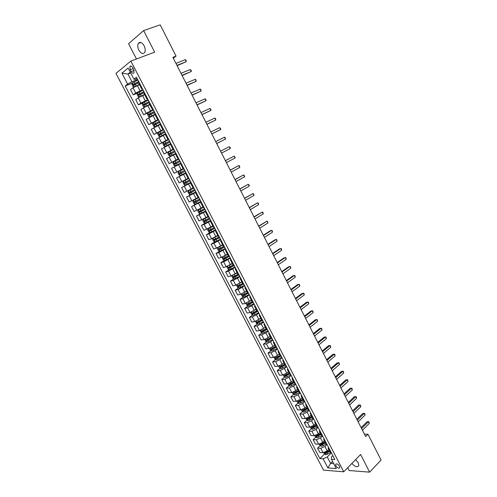 <?xml version="1.0" encoding="UTF-8"?>
<svg xmlns="http://www.w3.org/2000/svg" width="497" height="497" viewBox="0 0 497 497"><rect width="100%" height="100%" fill="white"/><g stroke="black" fill="none" stroke-linecap="round" stroke-linejoin="round"><path stroke-width="0.75" d="M351.895 463.421C355.013 466.869 357.312 467.621 358.809 465.664L358.281 462.8L355.585 459.638M144.124 45.767C141.987 42.32 140.055 41.524 138.34 43.382C137.427 45.202 137.601 47.464 138.868 50.16C141.005 53.608 142.931 54.39 144.658 52.514C145.553 50.713 145.379 48.464 144.124 45.767M339.476 466.167C337.873 463.962 336.587 463.372 335.618 464.403L335.91 465.9C337.513 468.106 338.799 468.69 339.768 467.658L339.476 466.167M347.701 467.727L349.149 470.529L369.65 472.15L381.044 460.036L367.954 434.235L364.425 434.154M115.956 73.388L323.504 470.131L343.744 471.783L130.866 61.075L115.956 73.388M130.866 61.075L154.673 52.173L143.627 30.597L128.568 43.705L136.464 58.981M173.31 58.211L176.062 56.124L172.875 57.354L365.649 436.559L367.954 434.235M130.195 69.797L131.14 71.618C132.239 73.37 133.208 73.767 134.041 72.811L133.718 69.549L132.767 67.716C131.668 65.964 130.699 65.567 129.872 66.517L130.195 69.797L133.239 68.629M130.264 72.183L127.934 74.047L131.953 81.763L127.617 84.099L125.194 85.981L319.888 458.576L324.504 454.072M127.617 84.099L121.902 73.14L128.127 68.064L133.91 79.197L134.985 79.408L137.122 78.563M332.822 455.674L331.269 457.209L331.48 459.315L334.823 459.532L136.433 77.234L133.91 79.197M331.48 459.315L336.283 468.559L327.871 467.907L323.112 458.781L319.888 458.576M143.627 30.597L160.196 24.85L176.062 56.124M369.65 472.15L360.605 454.482L343.744 471.783M130.68 72.984L127.934 74.047L121.902 73.14M332.574 461.427L330.598 463.403L333.717 463.62M137.619 79.52L131.953 81.763M139.446 84.627L132.985 87.807L130.543 89.665L133.252 94.865L137.476 93.132M142.838 89.578L135.712 93.038L133.252 94.865M144.658 94.666L138.222 97.853L135.756 99.648L138.452 104.824L142.695 103.034M148.031 99.586L140.931 103.059L138.452 104.824M149.845 104.662L143.428 107.855L140.937 109.595L143.627 114.745L147.994 112.844M153.206 109.551L143.627 114.745M155.014 114.614L146.106 119.491L148.777 124.617L153.735 122.399M158.357 119.473L148.777 124.617M160.152 124.517L151.243 129.338L153.908 134.445L160.469 131.419M163.476 129.344L153.908 134.445M165.271 134.376L156.362 139.148L159.009 144.229L168.794 139.595L169.508 141.117L164.333 143.826L164.936 144.664L170.055 142.024M168.582 139.179L159.009 144.229M170.365 144.192L161.457 148.907L164.091 153.971L173.801 149.243M173.658 148.963L164.091 153.971M175.441 153.964L166.526 158.63L169.154 163.668L178.79 158.847M178.715 158.705L169.154 163.668M180.492 163.693L171.571 168.303L174.186 173.316L183.753 168.408M183.741 168.396L174.186 173.316M186.158 173.043L176.597 177.938L186.126 172.987M188.121 178.392L179.206 182.927L176.597 177.938M191.152 182.679L181.604 187.524L191.053 182.486M193.116 188.009L184.194 192.494L181.604 187.524M196.129 192.271L186.58 197.073L195.967 191.948M198.086 197.589L189.164 202.018L186.58 197.073M201.086 201.819L191.544 206.578L199.514 202.111M203.031 207.119L194.11 211.505L191.544 206.578M206.019 211.324L196.477 216.04L201.832 212.971M207.957 216.605L199.036 220.941L196.477 216.04M210.933 220.786L204.149 224.402L201.391 225.458L205.696 222.929M212.865 226.054L203.938 230.341L201.391 225.458M215.822 230.21L209.063 233.832L206.286 234.839L210.144 232.515M217.748 235.46L211.61 238.722L208.821 239.697L206.286 234.839M220.687 239.585L213.952 243.219L211.157 244.176L214.934 241.853M222.606 244.822L216.487 248.09L213.685 249.016L211.157 244.176M225.532 248.929L218.823 252.569L216.009 253.47L219.705 251.147M227.446 254.147L221.351 257.415L218.525 258.285L216.009 253.47M230.359 258.223L223.675 261.876L220.836 262.727L224.464 260.397M232.267 263.429L226.185 266.703L223.339 267.523L220.836 262.727M235.162 267.479L228.502 271.145L225.644 271.94L229.198 269.604M237.063 272.673L231.006 275.947L228.135 276.717L225.644 271.94M239.945 276.699L233.31 280.37L230.434 281.116L233.919 278.774M241.84 281.874L235.802 285.154L232.913 285.868L230.434 281.116M244.704 285.874L238.094 289.558L235.199 290.248L238.622 287.906M246.593 291.031L240.573 294.317L237.672 294.982L235.199 290.248M249.451 295.007L242.859 298.703L239.945 299.343L243.3 296.995M251.333 300.151L245.325 303.443L242.406 304.058L239.945 299.343M254.166 304.102L251.811 305.798L247.599 307.805L244.667 308.401L247.966 306.04M256.042 309.233L250.059 312.526L247.115 313.091L244.667 308.401M258.869 313.16L256.527 314.874L252.327 316.875L249.37 317.415L252.613 315.055M260.739 318.273L254.775 321.571L251.811 322.087L249.37 317.415M263.547 322.18L261.223 323.914L257.03 325.902L254.054 326.392L257.241 324.025M265.41 327.274L259.465 330.58L256.483 331.045L254.054 326.392M268.206 331.157L265.901 332.915L261.708 334.885L258.72 335.332L261.851 332.953M270.064 336.239L268.324 337.575L264.137 339.544L261.136 339.967L258.72 335.332M272.847 340.097L270.561 341.874L266.373 343.837L263.367 344.235L266.448 341.849M274.698 345.166L272.971 346.515L268.79 348.472L265.771 348.844L263.367 344.235M277.463 349L275.195 350.795L271.014 352.746L267.989 353.094L271.02 350.702M279.308 354.05L277.599 355.417L273.418 357.362L270.387 357.685L267.989 353.094M282.066 357.859L279.811 359.679L275.636 361.617L272.592 361.915L275.574 359.524M283.905 362.897L282.209 364.282L278.028 366.214L274.978 366.494L272.592 361.915M286.645 366.687L284.408 368.526L280.24 370.451L277.177 370.706L280.109 368.302M288.477 371.706L286.794 373.11L282.625 375.03L279.55 375.26L277.177 370.706M291.205 375.471L288.987 377.329L284.818 379.248L281.743 379.453L284.632 377.043M293.031 380.478L291.36 381.895L287.198 383.802L284.11 383.988L281.743 379.453M295.746 384.224L293.547 386.101L289.384 388.002L286.284 388.163L289.13 385.747M297.566 389.213L295.908 390.648L291.745 392.543L288.645 392.68L286.284 388.163M300.263 392.934L298.082 394.835L293.926 396.724L290.813 396.842L293.615 394.413M302.083 397.911L300.437 399.358L296.28 401.247L293.162 401.334L290.813 396.842M304.767 401.607L302.605 403.527L298.448 405.409L295.317 405.477L298.082 403.042M306.543 406.608L304.947 408.037L300.797 409.907L297.653 409.957L295.317 405.477M309.252 410.249L307.103 412.187L302.953 414.057L299.809 414.082L302.53 411.64M311.054 415.2L309.432 416.672L305.288 418.536L302.133 418.536L299.809 414.082M313.713 418.853L311.582 420.81L307.438 422.661L304.276 422.643L306.96 420.195M315.514 423.786L313.905 425.277L309.768 427.128L306.593 427.085L304.276 422.643M318.161 427.414L316.042 429.396L311.905 431.241L308.724 431.172L311.37 428.718M319.95 432.34L318.36 433.844L314.222 435.683L311.035 435.596L308.724 431.172M322.584 435.944L320.49 437.944L316.353 439.777L313.16 439.665L315.763 437.205M324.373 440.851L322.789 442.373L318.658 444.2L315.458 444.069L313.16 439.665M326.896 444.535L324.914 446.455L320.782 448.275L317.571 448.126L320.143 445.654M328.772 449.331L327.206 450.866L323.081 452.68L319.857 452.506L317.571 448.126M331.17 453.102L327.25 456.967L330.598 463.403L327.871 467.907M139.39 82.931L138.862 83.508L141.614 88.808L142.39 88.708M125.194 85.981L132.233 83.185M325.908 452.692L326.405 452.214M321.571 444.281L322.28 443.597M317.223 435.832L318.161 434.937M312.861 427.333L314.048 426.233M308.507 418.785L309.942 417.474M304.158 410.174L305.848 408.664M299.865 401.47L301.76 399.805M295.634 392.667L297.691 390.884M291.428 383.796L293.646 381.913M287.229 374.875L289.248 373.191M283.048 365.891L284.738 364.512M278.892 356.858L280.215 355.79M274.754 347.757L275.667 347.036M270.654 338.594L271.107 338.246M142.148 88.249L141.614 88.808M144.689 93.138L144.149 93.684L146.882 98.959L147.64 98.828M147.435 98.431L146.882 98.959M149.964 103.295L149.404 103.817L152.132 109.067L152.871 108.905M152.691 108.563L152.132 109.067M155.207 113.409L154.642 113.9L157.35 119.125L158.077 118.938M157.928 118.653L157.35 119.125M160.432 123.473L159.848 123.933L162.55 129.133L163.258 128.916M163.14 128.692L162.55 129.133M165.631 133.494L165.035 133.923L167.725 139.098L168.415 138.856M168.328 138.688L167.725 139.098M170.806 143.465L165.308 146.373L170.278 143.795M173.49 148.634L172.875 149.019L173.546 148.746M175.957 153.393L175.335 153.766L178.001 158.897L178.659 158.599M178.628 158.537L178.001 158.897M181.088 163.277L180.454 163.619L183.101 168.725M186.189 173.111L185.543 173.428L186.176 173.086M188.835 178.206L188.183 178.51L185.543 173.428M191.27 182.902L190.612 183.194L191.233 182.828M193.905 187.978L193.24 188.251L190.612 183.194M196.327 192.65L195.656 192.911L196.259 192.519M198.949 197.7L198.272 197.949L195.656 192.911M201.366 202.354L200.682 202.59L201.266 202.167M203.975 207.379L203.285 207.603L200.682 202.59M206.379 212.014L205.683 212.219L206.255 211.772M208.976 217.015L208.274 217.214L205.683 212.219M211.368 221.631L210.66 221.811L211.213 221.333M213.952 226.613L213.238 226.781L210.66 221.811M216.332 231.198L215.617 231.353L216.158 230.857M218.91 236.162L218.183 236.305L215.617 231.353M221.277 240.728L220.55 240.859L221.072 240.331M223.843 245.667L223.103 245.785L220.55 240.859M226.203 250.215L225.458 250.32L225.973 249.767M228.757 255.135L228.005 255.222L225.458 250.32M231.105 259.658L230.353 259.738L230.844 259.161M233.646 264.553L232.882 264.621L230.353 259.738M235.982 269.063L235.218 269.113L235.696 268.51M238.51 273.934L237.74 273.977L235.218 269.113M240.84 278.426L240.063 278.45L240.529 277.823M243.356 283.271L242.573 283.29L240.063 278.45M245.673 287.744L244.891 287.744L245.338 287.092M248.183 292.571L247.388 292.559L244.891 287.744M250.488 297.02L249.693 296.995L250.128 296.318M252.985 301.828L252.184 301.791L249.693 296.995M255.284 306.258L254.476 306.208L254.899 305.506M257.769 311.041L256.955 310.985L254.476 306.208M260.055 315.452L259.235 315.378L259.645 314.657M262.528 320.217L261.702 320.13L259.235 315.378M264.808 324.603L263.975 324.51L264.367 323.764M267.268 329.349L266.429 329.244L263.975 324.51M269.536 333.723L268.697 333.599L269.076 332.828M271.989 338.445L271.138 338.314L268.697 333.599M274.245 342.793L273.393 342.65L273.76 341.861M276.686 347.496L275.829 347.347L273.393 342.65M278.935 351.833L278.072 351.665L278.426 350.845M281.364 356.517L280.494 356.337L278.072 351.665M283.601 360.828L282.731 360.636L283.066 359.797M286.023 365.488L285.141 365.289L282.731 360.636M288.254 369.78L287.365 369.569L287.695 368.706M290.658 374.427L289.77 374.204L287.365 369.569M292.882 378.702L291.988 378.466L292.298 377.583M295.28 383.324L294.379 383.075L291.988 378.466M297.486 387.579L296.585 387.325L296.883 386.417M299.877 392.183L298.964 391.916L296.585 387.325M302.077 396.42L301.163 396.14L301.449 395.208M304.45 401.004L303.537 400.712L301.163 396.14M306.643 405.223L305.717 404.918L305.99 403.968M309.01 409.789L308.084 409.472L305.717 404.918M311.19 413.989L310.258 413.666L310.519 412.69M313.551 418.53L312.613 418.194L310.258 413.666M315.719 422.717L314.775 422.369L315.023 421.375M318.068 427.24L317.117 426.88L314.775 422.369M320.23 431.402L319.279 431.036L319.509 430.023M322.565 435.906L321.609 435.527L319.279 431.036M324.721 440.056L323.758 439.665L323.976 438.627M327.045 444.542L326.082 444.138L323.758 439.665M329.188 448.673L328.219 448.263L328.43 447.201M323.112 458.781L327.25 456.967M331.505 453.14L330.53 452.717L328.219 448.263M177.106 65.685L186.282 61.665L176.951 65.374M185.282 59.696L186.052 60.212L186.282 61.665L185.282 59.696L175.938 63.386M134.935 86.608L139.303 84.353M137.657 85.341L139.371 84.484M134.296 86.963L133.159 86.789L131.904 84.384L132.295 82.956L137.868 79.998M138.663 81.527L133.395 84.291L133.979 85.186L139.166 82.496M134.55 84.838L134.439 83.831L138.731 81.663M182.132 75.569L191.252 71.5L181.995 75.296M190.258 69.537L191.42 70.816L191.252 71.5L190.258 69.537L180.989 73.314M187.133 85.409L196.203 81.284L187.015 85.173M195.215 79.327L195.967 79.812L196.203 81.284L195.215 79.327L186.015 83.198M192.115 95.207L201.13 91.026L192.016 95.008M200.148 89.081L200.887 89.547L201.13 91.026L200.148 89.081L191.016 93.045M143.086 90.044L137.514 92.989L137.116 94.393L138.365 96.785L139.595 96.99L144.509 94.38M142.185 95.697L144.565 94.492M143.875 91.566L138.607 94.331L139.197 95.213L144.372 92.529M139.781 94.865L139.527 93.952L143.931 91.684M148.274 100.046L142.714 102.972L142.304 104.351L143.546 106.737L144.789 106.954L149.69 104.364M144.789 106.954L145.41 106.687M145.832 106.47L149.74 104.463M149.063 101.562L143.801 104.32L144.391 105.19L149.554 102.519M144.994 104.842L144.844 103.83L149.112 101.661M153.436 109.999L147.889 112.912L147.466 114.273L148.702 116.646L149.951 116.876L154.847 114.298M149.951 116.876L154.89 114.385M154.219 111.508L148.97 114.26L149.56 115.124L154.716 112.465M150.181 114.776L149.87 113.869L154.269 111.595M197.073 104.96L206.038 100.723L196.992 104.792M205.056 98.785L205.789 99.232L206.038 100.723L205.056 98.785L195.998 102.842M158.58 119.907L153.039 122.809L152.61 124.144L153.84 126.505L155.095 126.754L159.984 124.194M155.095 126.754L160.022 124.256M159.363 121.411L154.113 124.163L154.71 125.014L159.854 122.361M155.35 124.66L155.008 123.759L159.4 121.485M202.012 114.67L210.921 110.384L201.944 114.54M209.945 108.452L211.057 109.651L210.921 110.384L209.945 108.452L200.956 112.595M163.699 129.773L158.164 132.662L157.729 133.973L158.953 136.321L160.208 136.588L165.097 134.041M160.208 136.588L165.122 134.091M164.476 131.27L159.233 134.016L159.835 134.861L164.967 132.214M160.5 134.494L160.27 133.488L164.507 131.326M206.926 124.337L215.785 119.994L206.876 124.244M214.81 118.075L215.524 118.485L215.785 119.994L214.81 118.075L205.895 122.305M163.258 142.496L165.277 146.367L164.041 146.093L162.823 143.751L163.271 142.465L168.738 139.626M165.631 144.285L165.364 143.285L169.589 141.123M211.815 133.96L220.625 129.568L211.784 133.898M219.655 127.654L220.749 128.816L220.625 129.568L219.655 127.654L210.809 131.972M173.869 149.373L168.353 152.225L167.899 153.492L169.11 155.822L170.378 156.12L175.895 153.269M170.378 156.12L175.907 153.293M174.64 150.852L169.409 153.592L170.011 154.418L175.124 151.79M170.751 154.033L170.278 153.163L174.652 150.883M216.686 143.54L225.445 139.098L216.673 143.515M224.482 137.191L225.172 137.57L225.445 139.098L224.482 137.191L215.698 141.595M175.429 165.818L180.933 162.985L175.429 165.818L174.155 165.507L172.944 163.19L173.397 161.979L175.398 165.812M173.397 161.979L178.92 159.102M175.857 163.724L175.323 162.879L179.628 160.606L174.466 163.308L175.068 164.134L180.169 161.513M230.241 148.584L230.353 147.808L229.285 146.69L220.569 151.175L229.285 146.69L230.241 148.584L221.544 153.088M183.946 168.794L178.448 171.62L177.976 172.838L179.175 175.149L180.454 175.478L185.953 172.652M185.132 171.216L181.001 173.335L180.349 172.546L179.492 172.987L180.1 173.801L185.132 171.216L185.897 172.683M184.71 170.26L179.492 172.987M225.421 160.717L234.068 156.145L235.019 158.027L226.39 162.618M225.402 160.68L234.068 156.145L235.124 157.245L235.019 158.027M183.461 181.25L188.953 178.435L183.461 181.25L182.977 182.449L184.176 184.747L185.462 185.089L190.947 182.281M190.134 180.852L186.002 182.958L185.35 182.175L184.505 182.623L185.108 183.43L190.134 180.852L190.891 182.312M189.711 179.895L184.505 182.623M230.248 170.216L238.827 165.557L239.778 167.433L231.211 172.111M230.21 170.148L238.827 165.557L239.492 165.886L239.778 167.433M193.923 188.009L188.45 190.836L187.959 192.016L189.152 194.302L190.444 194.662L195.924 191.867M188.45 190.836L193.936 188.04M194.694 189.494L189.487 192.209L190.096 193.01L195.166 190.413M195.153 190.382L190.985 192.532L190.326 191.755L189.487 192.209M235.056 179.672L243.567 174.932L244.518 176.802L236.013 181.56M235 179.566L243.567 174.932L244.605 175.988L244.518 176.802M198.241 197.881L193.42 200.384L192.917 201.54L194.11 203.82L195.402 204.186L200.875 201.409M193.42 200.384L198.26 197.924M199.651 199.048L194.451 201.757L195.06 202.552L200.123 199.962M200.098 199.912L195.942 202.062L195.234 201.701M239.84 189.084L248.289 184.263L249.233 186.12L240.797 190.966M239.771 188.947L248.289 184.263L249.314 185.3L249.233 186.12M203.174 207.386L198.365 209.883L197.856 211.02L199.042 213.288L200.341 213.673L205.801 210.908M198.365 209.883L203.198 207.442M204.584 208.554L199.39 211.262L200.005 212.051L205.056 209.467M205.025 209.405L200.881 211.554L200.179 211.213M244.605 198.458L252.992 193.55L253.93 195.408L245.555 200.328M244.518 198.291L252.992 193.55L253.625 193.836L253.93 195.408M208.081 216.847L203.292 219.345L202.776 220.457L203.95 222.718L205.255 223.116L210.709 220.364M203.292 219.345L208.119 216.916M209.498 218.021L204.31 220.724L204.926 221.507L209.97 218.928M209.927 218.854L205.795 221.003L205.106 220.674M249.351 207.789L257.67 202.807L258.602 204.652L250.295 209.653M249.245 207.591L257.67 202.807L258.297 203.068L258.602 204.652M212.971 226.265L208.193 228.763L207.665 229.856L208.839 232.105L210.15 232.521L215.599 229.782M208.193 228.763L213.014 226.346M214.387 227.452L209.212 230.148L209.827 230.925L214.859 228.353M214.81 228.266L210.685 230.409L210.007 230.099M254.073 217.083L262.329 212.014L263.261 213.853L255.017 218.935M253.955 216.847L262.329 212.014L262.95 212.269L263.261 213.853M213.412 237.939L212.542 239.212L213.71 241.449L215.021 241.877L220.463 239.156M214.511 237.373L217.841 235.64M213.076 238.138L217.891 235.74M219.258 236.833L214.089 239.529L214.704 240.293L219.724 237.734M219.674 237.634L215.555 239.771L214.884 239.479M258.775 226.334L266.97 221.19L267.895 223.016L259.714 228.179M258.639 226.067L266.97 221.19L267.579 221.42L267.895 223.016M219.842 251.19L217.922 247.5L217.394 248.525L218.556 250.755L219.873 251.196L225.303 248.488M218.09 247.419L222.743 245.089M220.693 246.021L222.687 244.978M224.104 246.177L218.941 248.867L219.562 249.624L224.569 247.071M224.514 246.959L220.407 249.096L219.742 248.817M263.46 235.547L271.586 230.322L272.511 232.142L264.392 237.386M263.304 235.249L270.337 230.732L272.188 230.54L272.511 232.142M222.718 256.874L222.221 257.8L223.377 260.018L224.706 260.478L230.13 257.775M223.718 256.39L227.576 254.396M226.067 255.029L227.514 254.271M228.931 255.477L223.774 258.16L224.395 258.918L229.397 256.371M229.328 256.241L225.234 258.378L224.576 258.111M268.119 244.717L276.189 239.411L277.102 241.225L269.051 246.549M267.951 244.387L274.928 239.802L276.779 239.616L277.102 241.225M227.489 266.206L227.03 267.032L228.185 269.244L229.515 269.716L234.926 267.032M229.757 265.044L232.385 263.658M231.31 264.05L232.316 263.522M233.739 264.739L228.589 267.417L229.21 268.169L234.199 265.628M234.124 265.485L230.043 267.622L229.39 267.367M272.766 253.849L280.768 248.469L281.681 250.277L273.692 255.669M272.58 253.489L279.5 248.835L281.352 248.655L281.681 250.277M232.236 275.5L231.819 276.226L232.969 278.426L234.298 278.91L239.709 276.239M235.081 273.99L237.175 272.89M236.454 273.077L237.1 272.735M238.523 273.959L233.379 276.63L234 277.376L238.982 274.841M238.902 274.686L234.826 276.823L234.186 276.58M277.388 262.944L285.328 257.483L286.235 259.285L278.308 264.758M277.189 262.553L284.054 257.831L285.899 257.657L286.235 259.285M236.963 284.75L236.584 285.377L237.728 287.57L239.069 288.067L244.468 285.408M240.163 283.017L241.946 282.072M241.511 282.097L241.859 281.911M242.859 283.365L238.318 285.663L238.771 286.545L243.741 284.017M243.66 283.849L239.597 285.98L238.958 285.75M281.992 271.996L289.869 266.46L290.776 268.25L282.905 273.804M281.774 271.573L288.589 266.79L290.434 266.622L290.776 268.25M241.66 293.957L241.331 294.491L242.468 296.678L243.816 297.187L249.202 294.541M245.164 292.031L246.692 291.217M247.425 292.596L243.07 294.796L243.524 295.672L248.488 293.155M248.394 292.975L244.338 295.106L243.71 294.883M286.57 281.01L294.392 275.4L295.293 277.183L287.483 282.812M286.34 280.557L293.106 275.711L294.945 275.543L295.293 277.183M246.338 303.127L246.058 303.568L247.189 305.742L248.537 306.264L253.924 303.63M250.109 301.02L251.42 300.325M252.134 301.704L247.804 303.891L248.258 304.76L253.203 302.251M253.103 302.058L249.065 304.183L248.444 303.971M291.136 289.987L298.89 284.303L299.79 286.079L292.043 291.776M290.888 289.502L297.597 284.588L299.442 284.433L299.79 286.079M250.991 312.253L250.761 312.601L251.892 314.763L253.246 315.303L258.62 312.681M254.998 309.991L256.129 309.389M256.843 310.768L252.513 312.942L252.967 313.812L257.906 311.308M257.8 311.103L253.768 313.228L253.153 313.023M295.678 298.927L303.375 293.168L304.27 294.932L296.585 300.71M295.417 298.411L302.077 293.435L303.915 293.28L304.27 294.932M255.626 321.342L256.57 323.752L257.931 324.299L263.292 321.689M259.85 318.931L260.813 318.422M261.521 319.788L257.204 321.957L257.657 322.82L262.584 320.323M262.18 320.261L258.452 322.23L257.844 322.037M300.2 307.823L307.842 301.99L308.73 303.754L301.107 309.6M299.927 307.283L306.531 302.244L308.37 302.089L308.73 303.754M260.235 330.387L261.229 332.698L262.59 333.263L267.951 330.667M264.659 327.846L265.479 327.405M266.187 328.772L261.876 330.934L262.323 331.791L267.113 329.374M266.591 329.356L263.112 331.195L262.515 331.008M304.704 316.688L312.284 310.78L313.172 312.532L305.605 318.453M304.419 316.111L310.973 311.01L312.812 310.867L313.172 312.532M264.82 339.389L265.87 341.607L267.237 342.184L272.586 339.6M269.43 336.724L270.126 336.357M270.828 337.712L266.349 340.016L266.976 340.725L271.461 338.469M271.151 338.327L267.759 340.122L267.169 339.948M309.19 325.51L316.713 319.534L317.595 321.279L310.085 327.268M308.885 324.908L315.39 319.745L317.229 319.602L317.595 321.279M269.386 348.347L270.492 350.478L271.859 351.068L277.202 348.496M274.17 345.577L274.748 345.266M275.45 346.62L270.977 348.919L271.604 349.621L275.934 347.446M275.767 347.217L272.381 349.006L271.797 348.838M313.657 334.295L321.118 328.25L322 329.989L314.551 336.047M313.34 333.667L319.795 328.442L321.627 328.306L322 329.989M274.015 357.25L275.089 359.312L276.462 359.909L281.799 357.349M278.879 354.398L279.357 354.137M280.053 355.485L275.58 357.778L276.214 358.48L280.494 356.337M280.358 356.069L276.984 357.859L276.413 357.697M318.105 343.048L325.51 336.929L326.386 338.656L318.993 344.794M317.776 342.39L324.181 337.103L326.013 336.972L326.386 338.656M278.631 366.109L279.668 368.103L281.047 368.718L286.378 366.171M283.557 363.183L283.942 362.972M284.638 364.313L280.171 366.6L280.799 367.295L285.079 365.158M284.936 364.885L281.563 366.668L281.004 366.519M322.534 351.758L329.884 345.57L330.753 347.291L323.423 353.497M322.186 351.075L328.542 345.726L330.375 345.601L330.753 347.291M283.228 374.931L284.234 376.863L285.613 377.49L290.931 374.955M289.204 373.104L284.738 375.384L285.371 376.074L289.639 373.949M289.49 373.657L286.129 375.44L285.576 375.297M326.945 360.437L334.239 354.175L335.102 355.895L327.827 362.164M326.585 359.722L332.891 354.311L334.717 354.193L335.102 355.895M287.8 383.709L288.776 385.579L290.161 386.219L295.473 383.696M293.746 381.858L289.291 384.131L289.919 384.821L294.181 382.696M294.025 382.398L290.677 384.181L290.124 384.038M331.337 369.072L338.569 362.748L339.439 364.456L332.213 370.799M330.965 368.333L337.221 362.866L339.047 362.748L339.439 364.456M292.354 392.456L293.298 394.264L294.69 394.916L299.989 392.406M298.268 390.574L293.82 392.841L294.454 393.525L298.703 391.406M298.542 391.096L294.454 393.525M335.711 377.677L342.887 371.284L343.75 372.986L336.587 379.391M335.32 376.906L341.532 371.383L343.359 371.271L343.75 372.986M296.889 401.166L297.796 402.912L299.194 403.576L304.487 401.073M302.779 399.253L298.33 401.514L298.964 402.191L303.207 400.085M303.04 399.762L298.964 402.191M340.066 386.244L347.186 379.783L348.043 381.479L340.936 387.952M339.662 385.448L345.825 379.863L347.651 379.758L348.043 381.479M301.406 409.839L302.282 411.522L303.686 412.193L308.83 409.789M307.264 407.894L302.822 410.149L303.456 410.826L307.693 408.72M307.519 408.391L303.456 410.826M344.402 394.78L351.472 388.244L352.323 389.934L345.272 396.482M343.986 393.953L350.099 388.312L351.926 388.207L352.323 389.934M350.099 388.312L351.926 388.207M305.903 418.474L306.748 420.095L308.152 420.779L313.085 418.493M311.731 416.498L307.295 418.747L307.929 419.425L312.159 417.325M311.979 416.977L307.929 419.425M348.726 403.272L355.734 396.674L356.585 398.358L349.584 404.968M348.291 402.421L354.355 396.724L356.181 396.625L356.585 398.358M354.355 396.724L356.181 396.625M310.383 427.072L311.197 428.631L312.601 429.327L317.397 427.128M316.179 425.072L311.749 427.314L312.383 427.979L316.608 425.892M316.421 425.531L312.383 427.979M353.025 411.733L359.977 405.074L360.828 406.745L353.883 413.423M352.578 410.857L358.598 405.098L360.418 405.005L360.828 406.745M358.598 405.098L360.418 405.005M314.843 435.633L315.62 437.13L317.036 437.845L321.745 435.689M320.608 433.601L316.185 435.838L316.819 436.503L321.031 434.421M320.845 434.055L316.819 436.503M357.306 420.158L364.208 413.429L365.053 415.101L358.163 421.841M356.846 419.257L362.822 413.442L364.636 413.355L365.053 415.101M362.822 413.442L364.636 413.355M319.279 444.156L320.031 445.598L321.447 446.318L326.119 444.2M325.019 442.1L320.602 444.33L321.236 444.989L325.442 442.914M325.243 442.535L321.236 444.989M361.574 428.551L368.42 421.76L369.259 423.419L362.425 430.222M361.102 427.619L367.028 421.754L368.842 421.667L369.259 423.419M367.028 421.754L368.842 421.667M323.702 452.649L324.423 454.028L325.839 454.761L330.499 452.655M329.412 450.562L325.001 452.786L325.634 453.444L329.834 451.375M329.629 450.984L325.634 453.444M140.03 90.721L137.309 85.484M145.248 100.761L142.54 95.548M150.442 110.75L147.746 105.563M155.611 120.696L152.927 115.534M160.755 130.599L158.083 125.455M165.88 140.458L163.221 135.333M170.98 150.268L168.328 145.174M176.056 160.034L173.416 154.958M181.107 169.757L178.485 164.706M186.139 179.436L183.523 174.41M191.146 189.071L188.543 184.07M196.135 198.67L193.544 193.687M201.099 208.218L198.52 203.254M206.038 217.723L203.472 212.784M210.958 227.191L208.405 222.271M215.853 236.615L213.312 231.72M220.73 245.996L218.195 241.12M225.582 255.334L223.06 250.482M230.415 264.634L227.906 259.807M235.23 273.89L232.726 269.082M240.02 283.11L237.529 278.32M244.791 292.286L242.312 287.521M249.537 301.424L247.071 296.678M254.265 310.519L251.811 305.798M258.974 319.577L256.527 314.874M263.658 328.598L261.223 323.914M268.324 337.575L265.901 332.915M272.971 346.515L270.561 341.874M277.599 355.417L275.195 350.795M282.209 364.282L279.811 359.679M286.794 373.11L284.408 368.526M291.36 381.895L288.987 377.329M295.908 390.648L293.547 386.101M300.437 399.358L298.082 394.835M304.947 408.037L302.605 403.527M309.432 416.672L307.103 412.187M313.905 425.277L311.582 420.81M318.36 433.844L316.042 429.396M322.789 442.373L320.49 437.944M327.206 450.866L324.914 446.455M135.712 93.038L132.985 87.807M142.086 88.292L139.104 82.527M147.373 98.474L144.31 92.56M140.931 103.059L138.222 97.853M152.629 108.607L149.498 102.55M146.13 113.036L143.428 107.855M157.866 118.69L154.654 112.49M151.305 122.97L148.615 117.808M163.072 128.729L159.792 122.392M156.456 132.854L153.778 127.723M168.259 138.725L164.905 132.245M161.581 142.701L158.922 137.588M173.422 148.671L169.999 142.055M166.688 152.498L164.035 147.404M178.56 158.574L175.895 153.43M171.769 162.252L169.129 157.182M183.679 168.427L181.02 163.308M176.826 171.956L174.198 166.917M188.767 178.243L186.126 173.142M181.865 181.622L179.249 176.603M193.836 188.009L191.202 182.933M186.878 191.246L184.275 186.251M198.881 197.731L196.265 192.681M191.867 200.825L189.276 195.849M203.907 207.411L201.297 202.385M196.837 210.361L194.252 205.41M208.908 217.046L206.311 212.039M201.782 219.86L199.21 214.928M214.331 227.477L211.3 221.656M206.709 229.31L204.149 224.402M218.842 236.187L216.263 231.223M211.61 238.722L209.063 233.832M223.774 245.692L221.208 240.753M216.487 248.09L213.952 243.219M228.875 255.508L226.135 250.239M221.351 257.415L218.823 252.569M233.571 264.578L231.03 259.683M226.185 266.703L223.675 261.876M238.467 273.99L235.913 269.082M231.006 275.947L228.502 271.145M243.288 283.29L240.772 278.444M235.802 285.154L233.31 280.37M248.109 292.59L245.605 287.757M240.573 294.317L238.094 289.558M252.911 301.841L250.42 297.032M245.325 303.443L242.859 298.703M257.695 311.054L255.209 306.27M250.059 312.526L247.599 307.805M262.453 320.23L259.981 315.465M254.775 321.571L252.327 316.875M267.895 330.698L264.733 324.616M259.465 330.58L257.03 325.902M272.53 339.631L269.461 333.729M264.137 339.544L261.708 334.885M277.146 348.527L274.17 342.806M268.79 348.472L266.373 343.837M281.743 357.38L278.86 351.839M273.418 357.362L271.014 352.746M286.322 366.202L283.526 360.834M278.028 366.214L275.636 361.617M290.882 374.986L288.173 369.793M282.625 375.03L280.24 370.451M295.199 383.33L292.801 378.708M287.198 383.802L284.818 379.248M299.797 392.183L297.411 387.585M291.745 392.543L289.384 388.002M304.437 401.104L301.996 396.426M296.28 401.247L293.926 396.724M308.935 409.789L306.568 405.223M300.797 409.907L298.448 405.409M313.47 418.53L311.116 413.989M305.288 418.536L302.953 414.057M317.987 427.24L315.645 422.717M309.768 427.128L307.438 422.661M322.485 435.906L320.149 431.402M314.222 435.683L311.905 431.241M326.97 444.535L324.64 440.056M318.658 444.2L316.353 439.777M331.431 453.134L329.113 448.667M323.081 452.68L320.782 448.275M134.091 70.481L131.14 71.618M132.283 82.993L134.339 86.938M137.812 80.029L138.601 81.558M135.271 84.453L136.066 85.981M133.973 81.962L134.774 83.49M134.439 83.831L133.476 84.217M137.507 93.026L139.564 96.983M143.024 90.075L143.813 91.597M140.489 94.486L141.285 96.008M139.197 92.007L139.992 93.529M139.657 93.852L138.694 94.25M142.701 103.009L144.757 106.948M148.212 100.077L149.001 101.593M145.683 104.476L146.472 105.991M144.397 102.003L145.186 103.519M144.844 103.83L143.894 104.233M147.876 112.949L149.92 116.87M153.38 110.03L154.163 111.539M150.858 114.422L151.641 115.925M149.578 111.955L150.361 113.465M150.007 113.763L149.063 114.173M153.026 122.84L155.064 126.747M158.524 119.939L159.301 121.442M156.002 124.318L156.785 125.816M154.729 121.864L155.511 123.368M155.151 123.647L154.213 124.07M158.158 132.693L160.177 136.582M163.643 129.804L164.42 131.301M161.127 134.171L161.904 135.662M159.86 131.73L160.637 133.227M160.27 133.488L159.344 133.917M166.228 143.981L167.004 145.466M164.967 141.552L165.743 143.037M165.364 143.285L164.445 143.726M168.34 152.256L170.347 156.114M175.068 151.821L175.832 153.3M173.813 149.398L174.577 150.883M171.31 153.741L172.074 155.226M170.049 151.324L170.819 152.809M170.44 153.039L169.527 153.486M180.113 161.537L180.877 163.016M178.864 159.133L179.628 160.606M176.36 163.463L177.131 164.936M175.112 161.059L175.876 162.531M175.491 162.749L174.584 163.202M178.435 171.651L180.423 175.466M183.89 168.818L184.654 170.291M181.393 173.142L182.157 174.609M180.15 170.744L180.914 172.21M181.001 173.335L180.1 173.801M183.449 181.281L185.424 185.083M188.897 178.466L189.655 179.926M186.406 182.772L187.164 184.232M185.164 180.386L185.921 181.852M186.002 182.958L185.108 183.43M188.438 190.867L190.407 194.65M195.11 190.444L195.861 191.898M193.88 188.065L194.631 189.525M191.395 192.364L192.146 193.818M190.158 189.991L190.916 191.444M190.985 192.532L190.096 193.01M193.408 200.409L195.371 204.18M200.067 199.993L200.819 201.44M198.893 197.725L199.589 199.073M196.358 201.912L197.11 203.36M195.128 199.545L195.88 200.993M195.942 202.062L195.06 202.552M198.353 209.914L200.31 213.667M205 209.498L205.746 210.939M203.913 207.404L204.528 208.585M201.297 211.418L202.049 212.859M200.074 209.063L200.825 210.504M200.881 211.554L200.005 212.051M203.279 219.376L205.224 223.11M209.908 218.96L210.653 220.395M208.914 217.04L209.436 218.053M206.224 220.879L206.969 222.314M205 218.537L205.752 219.972M205.795 221.003L204.926 221.507M208.181 228.794L210.119 232.509M214.797 228.384L215.543 229.813M211.119 230.297L211.865 231.726M209.908 227.968L210.653 229.397M210.685 230.409L209.827 230.925M213.064 238.169L214.99 241.871M219.668 237.765L220.407 239.181M218.848 236.181L219.202 236.864M215.996 239.678L216.735 241.101M214.791 237.355L215.53 238.777M215.555 239.771L214.704 240.293M224.514 247.102L225.247 248.519M223.78 245.686L224.048 246.208M220.854 249.016L221.594 250.432M219.649 246.705L220.388 248.121M220.407 249.096L219.562 249.624M222.786 256.843L224.669 260.465M229.341 256.396L230.068 257.806M225.688 258.31L226.421 259.72M224.495 256.011L225.228 257.421M225.234 258.378L224.395 258.918M227.626 266.143L229.477 269.703M234.143 265.653L234.87 267.057M230.502 267.566L231.235 268.97M229.322 265.292L230.043 266.684M230.043 267.622L229.21 268.169M232.447 275.406L234.267 278.898M238.927 274.872L239.647 276.27M235.298 276.786L236.025 278.183M234.137 274.555L234.839 275.903M234.826 276.823L234 277.376M237.249 284.626L239.032 288.055M243.685 284.048L244.412 285.44M240.07 285.961L240.79 287.347M238.933 283.781L239.61 285.079M239.597 285.98L238.771 286.545M242.027 293.808L243.778 297.175M248.425 293.187L249.146 294.572M244.816 295.094L245.537 296.479M243.71 292.963L244.362 294.218M244.338 295.106L243.524 295.672M246.785 302.946L248.506 306.251M253.147 302.282L253.868 303.661M249.55 304.189L250.264 305.568M248.463 302.108L249.096 303.319M249.065 304.183L248.258 304.76M251.519 312.048L253.209 315.291M257.85 311.339L258.564 312.712M254.259 313.247L254.973 314.62M253.197 311.209L253.805 312.377M253.768 313.228L252.967 313.812M256.235 321.105L257.893 324.286M262.528 320.354L263.236 321.721M258.949 322.261L259.658 323.628M257.912 320.273L258.496 321.397M258.452 322.23L257.657 322.82M260.931 330.126L262.559 333.245M263.615 331.238L264.323 332.599M262.602 329.294L263.168 330.381M263.112 331.195L262.323 331.791M265.609 339.109L267.2 342.166M268.262 340.178L268.97 341.532M267.274 338.277L267.821 339.321M267.759 340.122L266.976 340.725M270.262 348.049L271.828 351.05M272.89 349.08L273.592 350.428M271.927 347.223L272.449 348.223M272.381 349.006L271.604 349.621M274.897 356.952L276.431 359.896M277.5 357.939L278.202 359.281M276.562 356.132L277.059 357.088M276.984 357.859L276.214 358.48M279.513 365.823L281.016 368.706M282.091 366.761L282.787 368.103M281.172 365.003L281.65 365.916M281.563 366.668L280.799 367.295M284.11 374.651L285.582 377.471M286.663 375.552L287.353 376.881M285.769 373.831L286.222 374.707M286.129 375.44L285.371 376.074M288.689 383.435L290.124 386.206M295.212 383.33L295.417 383.727M291.211 384.299L291.901 385.629M290.341 382.622L290.776 383.46M290.677 384.181L289.919 384.821M293.242 392.189L294.653 394.898M295.74 393.009L296.429 394.332M294.895 391.381L295.305 392.176M297.778 400.905L299.157 403.558M300.25 401.688L300.933 402.999M299.424 400.097L299.821 400.855M302.294 409.584L303.648 412.181M304.742 410.323L305.425 411.634M303.94 408.776L304.313 409.497M306.792 418.226L308.115 420.766M309.215 418.928L309.898 420.226M308.438 417.424L308.786 418.101M311.271 426.83L312.57 429.315M313.669 427.488L314.346 428.787M312.911 426.028L313.247 426.668M315.732 435.397L316.999 437.826M318.105 436.018L318.782 437.31M317.372 434.602L317.682 435.198M320.174 443.927L321.41 446.3M322.522 444.511L323.193 445.797M321.808 443.131L322.099 443.697M324.597 452.425L325.802 454.743M326.92 452.966L327.591 454.252M326.231 451.63L326.504 452.158M140.856 42.481L138.34 43.382M336.152 463.869L335.618 464.403M172.875 149.019L170.198 143.869M131.109 66.045L129.872 66.517M134.32 83.925L133.395 84.291M139.527 93.952L138.607 94.331M144.714 103.929L143.801 104.32M149.87 113.869L148.97 114.26M155.008 123.759L154.113 124.163M160.121 133.606L159.233 134.016M165.215 143.409L164.333 143.826M170.278 153.163L169.409 153.592M175.323 162.879L174.466 163.308M195.222 201.335L194.451 201.757M199.974 210.933L199.39 211.262M204.789 220.444L204.31 220.724M209.622 229.9L209.212 230.148M214.449 239.305L214.089 239.529M219.27 248.655L218.941 248.867"/></g></svg>
